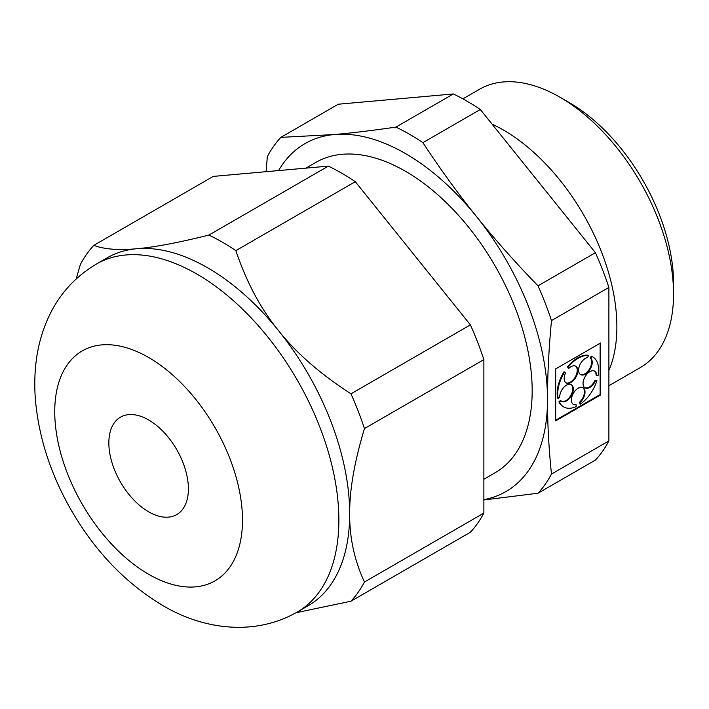 <?xml version="1.0" encoding="UTF-8"?>
<svg xmlns="http://www.w3.org/2000/svg" width="709" height="709" viewBox="0 0 709 709"><rect width="100%" height="100%" fill="white"/><g stroke="black" fill="none" stroke-linecap="round" stroke-linejoin="round"><path stroke-width="1.06" d="M93.81 245.358C104.4 249.311 118.651 250.445 136.589 248.744C154.128 247.273 178.243 242.717 208.907 235.078L328.338 166.128L213.241 176.408L93.81 245.358A221.793 128.054 60 0 0 80.33 264.537L76.226 278.894M296.043 612.727L350.973 601.205L470.395 532.255A221.793 128.054 60 0 0 483.875 513.077L483.875 359.614A221.793 128.054 60 0 0 470.395 324.873L355.298 181.69A221.793 128.054 60 0 0 341.818 173.235A221.793 128.054 -120 0 0 328.338 166.128M96.353 264.067C74.622 277.042 58.546 295.059 48.123 318.128C42.637 330.305 38.871 343.129 36.824 356.592C34.679 370.736 34.218 385.244 35.45 400.115C38.844 437.648 50.667 474.153 70.935 509.62C94.873 551.212 125.475 583.161 162.733 605.468C202.118 629.034 253.884 636.912 297.257 612.035A200.904 115.992 60 0 0 297.257 380.059A200.904 115.992 60 0 0 96.353 264.067L107.165 257.828A200.904 115.992 60 0 1 136.589 248.744A200.904 115.992 -120 0 1 207.613 267.78A200.904 115.992 60 0 1 278.646 330.757C260.708 308.805 246.457 282.102 235.867 250.64A221.793 128.054 60 0 0 222.387 242.186A221.793 128.054 -120 0 0 208.907 235.078M395.932 127.097C372.615 130.491 352.116 132.964 334.426 134.524A200.904 115.992 60 0 1 405.459 153.552A200.904 115.992 60 0 1 476.483 216.537C494.173 238.632 514.672 261.736 537.998 285.842L595.409 252.696L480.303 109.514L422.901 142.66A221.793 128.054 -120 0 0 409.421 134.205A221.793 128.054 -120 0 0 395.932 127.097L453.343 93.951L338.246 104.232L280.835 137.378A221.793 128.054 -120 0 0 267.355 156.556L266.061 171.684M483.875 499.641A200.904 115.992 -120 0 0 547.516 399.601A200.904 115.992 60 0 0 476.483 216.537C458.696 194.505 440.83 169.876 422.901 142.66M551.478 474.055L608.889 440.909L608.889 287.446L551.478 320.592C548.784 349.643 547.463 375.983 547.516 399.601C547.463 423.291 548.784 448.106 551.478 474.055A221.793 128.054 60 0 1 537.998 493.234L483.875 499.96M555.696 420.862L600.7 394.878L600.7 342.917L555.696 368.902L555.696 420.862M537.998 493.234L595.409 460.088A221.793 128.054 -120 0 0 608.889 440.909M278.575 170.568A200.904 115.992 60 0 1 334.426 134.524L280.835 137.378M480.303 109.514A221.793 128.054 -120 0 0 453.343 93.951M608.889 370.479A160.721 92.79 -120 0 0 503.23 129.915A160.721 92.79 -120 0 0 492.019 124.084M462.888 98.843L479.541 89.237A160.721 92.79 60 0 1 559.906 97.195A160.721 92.79 60 0 1 673.55 294.031A160.721 92.79 60 0 1 640.262 367.608L608.889 385.723M483.875 479.24L495.059 472.788A179.2 103.461 -120 0 0 495.059 265.857A179.2 103.461 -120 0 0 315.859 162.396L305.925 168.13M350.973 393.823C320.3 373.962 296.185 352.94 278.646 330.757A200.904 115.992 60 0 1 349.679 513.83C349.484 490.291 354.403 461.869 364.453 428.564A221.793 128.054 60 0 0 350.973 393.823L470.395 324.873M297.257 612.035L308.069 605.796A200.904 115.992 -120 0 0 349.679 513.83C349.484 537.59 354.403 560.323 364.453 582.027L483.875 513.077M235.867 250.64L355.298 181.69M483.875 359.614L364.453 428.564M537.998 285.842A221.793 128.054 60 0 1 551.478 320.592M595.409 252.696A221.793 128.054 60 0 1 608.889 287.446M559.906 97.195L569.114 102.504A147.702 85.275 60 0 1 673.55 283.405L673.55 294.031M148.615 511.801A56.25 32.481 60 0 1 111.871 462.233A56.25 32.481 60 0 1 120.495 417.158A56.25 32.481 60 0 1 176.745 449.639A56.25 32.481 60 0 1 176.745 514.592A56.25 32.481 60 0 1 148.615 511.801M350.973 601.205A221.793 128.054 -120 0 0 364.453 582.027M600.133 343.245L600.133 394.55L600.7 394.878M600.133 394.55L555.696 420.207M596.694 375.664A9.642 5.566 -60 0 0 594.691 371.179A9.642 5.566 -60 0 0 589.87 371.658A9.642 5.566 120 0 0 583.578 380.157A9.642 5.566 120 0 0 585.049 387.885A9.642 5.566 120 0 0 595.427 380.893L596.925 380.591A28.927 16.706 -60 0 1 580.246 404.21L580.246 402.393A9.642 5.566 -60 0 0 583.02 387.708A9.642 5.566 -60 0 0 578.198 388.186A9.642 5.566 120 0 0 571.897 396.685A9.642 5.566 120 0 0 573.377 404.414A9.642 5.566 120 0 0 576.151 404.75L576.151 406.576A28.927 16.706 -60 0 1 563.735 406.939A28.927 16.706 -60 0 1 559.472 402.207L560.97 400.78A9.642 5.566 -60 0 0 561.705 401.356A9.642 5.566 -60 0 0 571.348 395.79A9.642 5.566 -60 0 0 571.348 384.659A9.642 5.566 -60 0 0 566.526 385.138A9.642 5.566 120 0 0 559.711 397.022L558.213 398.449A28.927 16.706 -60 0 1 564.586 372.128L565.507 373.067A9.642 5.566 -60 0 0 566.163 382.94A9.642 5.566 -60 0 0 575.805 377.374A9.642 5.566 -60 0 0 575.805 366.234A9.642 5.566 -60 0 0 570.984 366.713A9.642 5.566 120 0 0 568.822 368.379L567.891 367.439A28.927 16.706 120 0 1 578.198 358.267A28.927 16.706 -60 0 1 588.505 355.537L587.584 357.54A9.642 5.566 -60 0 0 585.412 358.382A9.642 5.566 120 0 0 579.111 366.881A9.642 5.566 120 0 0 580.591 374.609A9.642 5.566 120 0 0 589.87 369.655A9.642 5.566 120 0 0 590.889 358.408L591.82 356.405A28.927 16.706 -60 0 1 592.662 356.84A28.927 16.706 -60 0 1 598.192 375.362L596.127 375.336A9.642 5.566 -60 0 0 594.399 371.029M596.925 380.591L595.427 380.893M580.246 404.21L579.678 403.882L579.678 402.065L580.246 402.393M582.727 387.557A9.642 5.566 -60 0 1 579.678 402.065M576.151 404.75L575.584 404.422A9.642 5.566 120 0 1 573.102 404.236M559.472 402.207L558.905 401.879L560.402 400.452L560.97 400.78M563.451 406.771A28.927 16.706 -60 0 1 563.168 406.611A28.927 16.706 -60 0 1 558.905 401.879M571.055 384.508A9.642 5.566 -60 0 1 570.78 395.462A9.642 5.566 -60 0 1 561.431 401.179M558.213 398.449L557.646 398.121A28.927 16.706 -60 0 1 564.01 371.8L564.586 372.128M575.513 366.092A9.642 5.566 -60 0 1 575.238 377.046A9.642 5.566 -60 0 1 565.888 382.763M567.891 367.439L568.822 368.379M588.505 355.537L587.938 355.209A28.927 16.706 -60 0 0 577.631 357.939A28.927 16.706 120 0 0 567.324 367.111M591.82 356.405L591.253 356.078A28.927 16.706 -60 0 1 592.095 356.512A28.927 16.706 -60 0 1 592.378 356.68M590.889 358.408L590.322 358.08L591.253 356.078M584.774 387.699A9.642 5.566 120 0 0 594.86 380.565M580.316 374.432A9.642 5.566 120 0 0 589.454 369.079A9.642 5.566 120 0 0 590.322 358.08M148.615 574.272A132.751 76.643 -120 0 0 229.911 458.617A132.751 76.643 -120 0 0 67.32 364.745A132.751 76.643 -120 0 0 148.615 574.272M563.735 406.939L563.168 406.611M592.662 356.84L592.095 356.512"/></g></svg>
